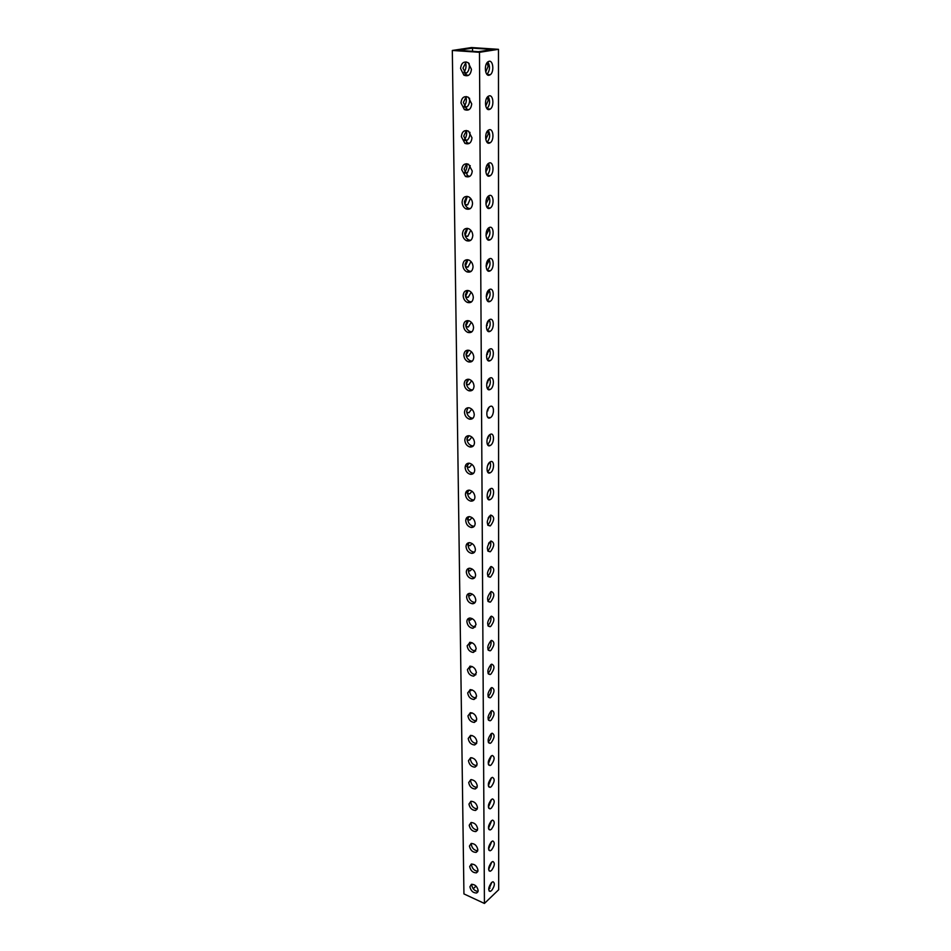 <?xml version="1.0" encoding="UTF-8"?>
<svg xmlns="http://www.w3.org/2000/svg" width="951" height="951" viewBox="0 0 951 951"><rect width="100%" height="100%" fill="white"/><g stroke="black" fill="none" stroke-linecap="round" stroke-linejoin="round"><path stroke-width="1.43" d="M485.747 106.025L488.184 100.556L487.423 97.026M485.783 139.357L488.291 133.972L487.661 130.798M485.83 172L488.398 166.722L487.899 163.905M485.913 204.025L488.505 198.842L488.113 196.37M486.009 235.396L488.612 230.344L488.315 228.216M486.116 266.161L488.719 261.24L488.493 259.457M486.127 265.769L486.722 265.793M486.258 296.343L488.814 291.553L488.671 290.103M486.294 295.856L486.983 295.88M486.413 325.931L488.826 320.19M486.472 325.385L487.233 325.397M486.591 354.973L489.004 350.491M486.686 354.378L487.483 354.378M486.793 383.467L489.099 379.14M486.924 382.837L487.708 382.825M487.007 411.438L489.194 407.266M487.174 410.784L487.922 410.761M487.245 438.875L489.278 435.118M487.447 438.221L488.125 438.185M487.506 465.812L489.349 462.59M487.804 492.249L489.385 489.599M488.136 518.164L489.385 516.179M488.576 543.496L489.29 542.415M460.962 102.922L464.373 109.579C468.581 111.16 471.03 109.27 471.72 103.921L468.368 97.275C464.112 95.647 461.639 97.525 460.962 102.922M468.795 109.781L466.763 109.08L463.363 102.446L466.323 96.55M461.354 136.659L464.908 143.351C468.998 144.778 471.363 142.935 471.993 137.812L468.498 131.143C464.361 129.657 461.972 131.5 461.354 136.659M469.295 143.399L467.262 142.781L463.719 136.112L466.465 130.489M461.722 169.73L465.431 176.446C469.402 177.742 471.684 175.935 472.267 171.037L468.629 164.333C464.599 162.99 462.305 164.785 461.722 169.73M469.77 176.363L467.761 175.804L464.076 169.112L466.62 163.75M462.091 202.147C462.281 205.273 463.565 207.52 465.942 208.875C469.794 210.04 471.993 208.281 472.54 203.597C472.362 200.495 471.102 198.26 468.748 196.869C464.837 195.668 462.626 197.416 462.091 202.147M470.222 208.673L468.261 208.186C465.883 206.831 464.599 204.584 464.421 201.469L466.763 196.358M462.459 233.934C462.661 237.108 463.993 239.355 466.454 240.686C470.186 241.72 472.302 239.997 472.802 235.527C472.611 232.377 471.292 230.118 468.855 228.775C465.075 227.693 462.947 229.417 462.459 233.934M470.674 240.353L468.748 239.925C466.287 238.606 464.956 236.359 464.754 233.185L466.917 228.323M462.816 265.103C463.03 268.325 464.421 270.583 466.965 271.879C470.579 272.782 472.599 271.106 473.051 266.827C472.849 263.629 471.482 261.37 468.962 260.063C465.301 259.112 463.256 260.788 462.816 265.103M471.102 271.415L469.235 271.059C466.691 269.775 465.312 267.516 465.087 264.307L467.084 259.682M463.161 295.678C463.399 298.959 464.837 301.217 467.476 302.466C470.947 303.262 472.897 301.61 473.313 297.532C473.087 294.287 471.66 292.016 469.057 290.744C465.526 289.912 463.565 291.565 463.161 295.678M471.518 301.883L469.723 301.586C467.084 300.35 465.657 298.091 465.419 294.822L467.238 290.424M463.506 325.67C463.767 328.998 465.253 331.269 467.975 332.47C471.327 333.147 473.182 331.542 473.55 327.655C473.313 324.35 471.839 322.08 469.152 320.856C465.752 320.142 463.862 321.747 463.506 325.67M471.91 331.78L470.198 331.542C467.476 330.342 465.99 328.083 465.74 324.766L467.405 320.594M463.838 355.103C464.124 358.491 465.669 360.75 468.463 361.915C471.684 362.486 473.467 360.916 473.8 357.207C473.527 353.843 472.005 351.573 469.235 350.396C465.966 349.79 464.171 351.359 463.838 355.103M472.302 361.118L470.662 360.928C467.868 359.787 466.335 357.517 466.049 354.141L467.571 350.194M464.171 383.99C464.48 387.426 466.073 389.696 468.95 390.802C472.041 391.265 473.729 389.732 474.038 386.201C473.741 382.789 472.171 380.519 469.319 379.39C466.18 378.89 464.468 380.424 464.171 383.99M472.671 389.91L471.125 389.767C468.249 388.674 466.668 386.403 466.359 382.98L467.749 379.235M464.492 412.342C464.825 415.825 466.465 418.095 469.425 419.153C472.385 419.522 474.002 418.024 474.264 414.672C473.955 411.201 472.326 408.93 469.39 407.848C466.394 407.444 464.754 408.942 464.492 412.342M473.027 418.167L471.589 418.071C468.629 417.025 466.989 414.767 466.656 411.284L467.928 407.741M464.813 440.182C465.17 443.713 466.858 445.983 469.901 446.982C472.718 447.267 474.252 445.805 474.501 442.607C474.157 439.089 472.481 436.818 469.473 435.796C466.596 435.487 465.051 436.949 464.813 440.182M473.372 445.912L472.029 445.864C469.009 444.866 467.31 442.607 466.953 439.065L468.106 435.724M465.122 467.512C465.503 471.102 467.25 473.372 470.353 474.299C473.051 474.501 474.513 473.087 474.727 470.044C474.359 466.465 472.623 464.207 469.544 463.244C466.81 463.006 465.336 464.433 465.122 467.512M473.705 473.158L472.469 473.134C469.378 472.207 467.63 469.949 467.25 466.359L468.296 463.196M465.431 494.354C465.847 497.991 467.63 500.25 470.804 501.129C473.372 501.26 474.751 499.869 474.941 496.981C474.549 493.355 472.778 491.096 469.628 490.193C467.012 490.038 465.61 491.429 465.431 494.354M474.026 499.929L472.897 499.929C469.735 499.049 467.951 496.791 467.535 493.153L468.474 490.181M465.728 520.72C466.18 524.405 468.011 526.664 471.244 527.484C473.681 527.532 474.989 526.188 475.167 523.442C474.727 519.769 472.909 517.51 469.699 516.666C467.214 516.583 465.895 517.938 465.728 520.72M474.335 526.212L473.325 526.236C470.091 525.416 468.261 523.169 467.821 519.484L468.665 516.678M466.026 546.611C466.501 550.356 468.379 552.602 471.672 553.363C473.99 553.351 475.227 552.044 475.381 549.428C474.918 545.708 473.051 543.461 469.782 542.676C467.416 542.652 466.168 543.972 466.026 546.611M474.632 552.032L473.729 552.067C470.448 551.318 468.57 549.084 468.094 545.339L468.855 542.7M466.311 572.062C466.822 575.854 468.748 578.089 472.088 578.779C474.287 578.719 475.452 577.447 475.583 574.963C475.096 571.194 473.182 568.948 469.865 568.234C467.619 568.27 466.442 569.554 466.311 572.062M474.918 577.412L474.133 577.459C470.793 576.77 468.867 574.535 468.368 570.755L469.996 570.933L472.136 568.995M466.596 597.073C467.143 600.901 469.105 603.136 472.492 603.766C474.573 603.659 475.678 602.423 475.785 600.057C475.262 596.241 473.313 594.006 469.949 593.353C467.833 593.436 466.715 594.684 466.596 597.073M475.191 602.352L474.513 602.399C471.137 601.781 469.176 599.546 468.629 595.73L469.247 593.388M466.882 621.645C467.452 625.52 469.461 627.743 472.885 628.314L475.999 624.712C475.441 620.86 473.455 618.637 470.044 618.031C468.035 618.174 466.977 619.374 466.882 621.645M475.464 626.864L474.882 626.923C471.47 626.352 469.473 624.141 468.891 620.266L469.437 618.079M467.155 645.812C467.761 649.723 469.794 651.934 473.265 652.445L476.189 648.951C475.595 645.063 473.574 642.84 470.127 642.305L467.155 645.812M475.726 650.96L475.25 651.019C471.791 650.508 469.758 648.309 469.152 644.398L469.639 642.353M467.428 669.563C468.07 673.51 470.139 675.709 473.622 676.161L476.392 672.773C475.762 668.85 473.705 666.639 470.234 666.164L467.428 669.563M475.975 674.651L475.595 674.699C472.112 674.259 470.044 672.06 469.402 668.113L469.842 666.211M467.69 692.922C468.368 696.905 470.472 699.092 473.978 699.484L476.582 696.203C475.916 692.233 473.836 690.046 470.329 689.618L467.69 692.922M476.213 697.951L475.94 697.986C472.421 697.606 470.329 695.419 469.651 691.448L470.032 689.665M467.951 715.889C468.665 719.895 470.793 722.071 474.323 722.415L476.772 719.241C476.071 715.247 473.967 713.06 470.436 712.691L467.951 715.889M476.451 720.87L476.261 720.894C472.73 720.561 470.614 718.385 469.901 714.379L470.234 712.727M468.213 738.475C468.962 742.517 471.102 744.681 474.656 744.966L476.95 741.899C476.225 737.869 474.097 735.694 470.555 735.385L468.213 738.475M476.677 743.409L476.582 743.42C473.027 743.135 470.888 740.984 470.139 736.942L470.436 735.408M468.463 760.693C469.247 764.77 471.411 766.922 474.977 767.148L477.14 764.176C476.38 760.122 474.216 757.971 470.662 757.709L468.463 760.693M474.977 767.148L476.879 765.579C473.325 765.353 471.149 763.201 470.376 759.136L470.626 757.709M468.712 782.566C469.521 786.655 471.72 788.795 475.286 788.973L477.319 786.108C476.522 782.019 474.347 779.879 470.781 779.665L468.712 782.566M477.105 787.392C473.562 787.155 471.399 785.015 470.614 780.973L470.828 779.654M468.962 804.07C469.806 808.184 472.005 810.311 475.583 810.454L477.497 807.672C476.665 803.571 474.478 801.443 470.911 801.277L468.962 804.07M477.319 808.849C473.788 808.6 471.637 806.472 470.84 802.466L471.03 801.253M469.2 825.242C470.079 829.367 472.302 831.483 475.869 831.578L477.675 828.892C476.808 824.779 474.597 822.663 471.03 822.532L469.2 825.242M477.521 829.973C474.014 829.7 471.862 827.584 471.066 823.602L471.22 822.496M469.437 846.069C470.341 850.218 472.576 852.322 476.142 852.381L477.842 849.778C476.95 845.653 474.727 843.537 471.161 843.466L469.437 846.069M477.711 850.765C474.228 850.467 472.088 848.351 471.292 844.417L471.423 843.406M469.675 866.587C470.602 870.736 472.849 872.828 476.415 872.852L478.008 870.343C477.093 866.195 474.858 864.102 471.292 864.055L469.675 866.587M477.901 871.235C474.442 870.914 472.302 868.798 471.518 864.899L471.625 863.983M469.901 886.772C470.864 890.944 473.123 893.013 476.677 893.001L478.175 890.576C477.236 886.415 474.977 884.335 471.434 884.323L469.901 886.772M478.091 891.384C474.644 891.039 472.516 888.935 471.732 885.072L471.815 884.24M485.723 71.991L488.065 66.463L487.162 62.576M460.569 68.496L463.85 75.129C468.165 76.841 470.697 74.903 471.434 69.316L468.213 62.707C463.85 60.935 461.294 62.861 460.569 68.496M468.296 75.462L466.263 74.701L462.994 68.08L466.18 61.91M464.896 107.308L466.989 106.881C469.057 105.014 469.901 102.126 469.544 98.238M464.207 106.132C466.204 103.647 466.798 100.521 465.99 96.74M464.991 140.522L467.203 140.189C469.14 138.549 470.044 135.922 469.925 132.308M464.421 139.452C466.394 137.158 467.06 134.186 466.442 130.501M465.11 173.082L467.428 172.844L470.246 165.64M464.647 172.095C466.525 170.063 467.274 167.281 466.893 163.774M465.253 205.012L467.642 204.869L470.519 198.26M464.873 204.096L467.286 196.405M465.431 236.347L467.844 236.276L470.769 230.213M465.11 235.468L467.63 228.383M465.621 267.076L468.047 267.076L470.971 261.513M465.36 266.244L467.94 259.754M465.835 297.247L468.237 297.306L471.161 292.195M465.598 296.415L468.201 290.495M466.061 326.871L468.427 326.978L471.327 322.282M465.859 326.027L468.439 320.665M466.299 355.947L468.617 356.09L471.47 351.787M466.121 355.08L468.629 350.241M466.537 384.501L468.807 384.668L471.601 380.721M466.394 383.586L468.795 379.271M466.786 412.544L468.986 412.734L471.72 409.12M467.048 440.087L469.259 440.242L471.815 436.996M466.87 439.124L469.057 435.724M467.31 467.143L469.521 467.25L471.898 464.361M466.703 466.406L469.14 463.185M467.571 493.735L469.782 493.795L471.981 491.227M466.941 492.951L469.2 490.145M467.833 519.852L470.044 519.864L472.041 517.606M467.167 519.02L469.235 516.631M468.094 545.529L470.305 545.482L472.088 543.532M467.44 544.614L469.235 542.664M468.629 595.564L470.163 595.718L472.16 594.018M468.902 619.957L470.329 620.088L472.183 618.614M469.176 643.934L472.183 642.781M469.437 667.507L472.183 666.544M469.711 690.699L472.16 689.915M469.984 713.5L472.112 712.893M489.242 109.555L490.276 109.068C494.33 106.476 493.403 94.672 489.206 95.849L488.136 96.348C484.047 99.011 485.069 110.815 489.242 109.555M488.041 96.42C490.359 100.758 490.015 104.848 487.007 108.687M489.349 143.149L490.264 142.721C494.365 140.189 493.521 128.421 489.301 129.728L488.339 130.18C484.225 132.783 485.165 144.552 489.349 143.149M488.243 130.251C490.466 134.555 490.062 138.561 487.043 142.281M489.444 176.09L490.264 175.697C494.389 173.225 493.628 161.492 489.408 162.93L488.541 163.334C484.392 165.866 485.248 177.611 489.444 176.09M488.445 163.406C490.55 167.661 490.098 171.596 487.078 175.21M489.539 208.376L490.252 208.031C494.425 205.63 493.747 193.909 489.503 195.478L488.743 195.835C484.558 198.307 485.319 210.028 489.539 208.376M488.636 195.918C490.633 200.126 490.134 203.989 487.114 207.496M489.634 240.032L490.24 239.735C494.449 237.405 493.854 225.684 489.599 227.384L488.945 227.693C484.725 230.094 485.402 241.816 489.634 240.032M488.814 227.788C490.716 231.949 490.157 235.741 487.15 239.153M489.729 271.083L490.229 270.833C494.472 268.562 493.973 256.853 489.694 258.672L489.147 258.945C484.891 261.275 485.474 272.985 489.729 271.083M488.992 259.041C490.787 263.165 490.193 266.886 487.185 270.191M489.824 301.538L490.217 301.348C494.484 299.137 494.08 287.428 489.777 289.366L489.337 289.579C485.058 291.85 485.545 303.571 489.824 301.538M489.171 289.698C490.859 293.776 490.217 297.425 487.233 300.647M489.908 331.423L490.205 331.269C494.496 329.141 494.187 317.408 489.872 319.477L489.539 319.643C485.224 321.842 485.616 333.563 489.908 331.423M489.337 319.774C490.93 323.804 490.24 327.394 487.269 330.532M489.991 360.738L490.193 360.643C494.508 358.575 494.294 346.83 489.967 349.017L489.729 349.136C485.39 351.264 485.688 363.009 489.991 360.738M489.492 349.279C490.989 353.273 490.264 356.791 487.316 359.847M490.086 389.518L490.181 389.47C494.52 387.473 494.401 375.704 490.05 378.011L489.908 378.082C485.545 380.138 485.747 391.907 490.086 389.518M489.646 378.236C491.049 382.183 490.288 385.642 487.364 388.626M490.169 417.762C494.52 415.837 494.508 404.056 490.134 406.469L490.098 406.493C485.711 408.478 485.806 420.271 490.169 417.762L487.601 417.156M490.252 445.496C494.532 443.499 494.579 432.004 490.276 434.381L490.217 434.417C485.913 436.39 485.866 447.921 490.157 445.555L490.252 445.496M489.943 434.571C491.156 438.423 490.324 441.763 487.471 444.604M490.336 472.73C494.52 470.674 494.651 459.523 490.454 461.77L490.3 461.841C486.104 463.874 485.949 475.072 490.145 472.825L490.336 472.73M490.086 461.972C491.203 465.776 490.347 469.057 487.518 471.839M490.407 499.477C494.496 497.361 494.734 486.543 490.621 488.659L490.383 488.778C486.27 490.871 486.044 501.736 490.134 499.62L490.407 499.477M490.217 488.885C491.251 492.642 490.371 495.875 487.566 498.574M490.49 525.748C494.591 520.114 494.698 516.548 490.799 515.073L490.454 515.24C486.341 520.875 486.234 524.441 490.122 525.939L490.49 525.748M490.347 515.311C491.298 519.02 490.383 522.194 487.625 524.845M490.573 551.556C494.603 546.005 494.734 542.486 490.966 541.012L490.538 541.238C486.484 546.777 486.341 550.296 490.11 551.794L490.573 551.556M490.478 541.274C491.334 544.935 490.407 548.061 487.685 550.665M490.609 566.772C486.627 572.24 486.46 575.712 490.098 577.198L490.645 576.912C494.615 571.444 494.77 567.973 491.12 566.511L490.609 566.772C491.37 570.398 490.419 573.465 487.744 576.009M490.692 591.867C486.769 597.252 486.567 600.687 490.086 602.173L490.716 601.84C494.627 596.443 494.817 593.02 491.287 591.558L490.692 591.867C491.405 595.374 490.454 598.393 487.851 600.913L487.804 600.937M490.787 626.329C494.639 621.015 494.853 617.627 491.441 616.177L490.764 616.533C486.912 621.847 486.686 625.235 490.086 626.709L490.787 626.329M490.823 616.498C491.453 619.933 490.49 622.905 487.946 625.378L487.863 625.437M490.859 650.413C494.639 645.17 494.889 641.83 491.584 640.38L490.835 640.784C487.043 646.014 486.793 649.355 490.086 650.829L490.859 650.413M490.93 640.712C491.489 644.077 490.526 646.989 488.041 649.438L487.922 649.509M490.93 674.081C494.651 668.922 494.924 665.617 491.726 664.167L490.906 664.618C487.174 669.766 486.9 673.082 490.074 674.544L490.93 674.081M491.025 664.523C491.524 667.816 490.561 670.669 488.136 673.082L487.994 673.189M491.001 697.356C494.663 692.269 494.948 689 491.869 687.561L490.978 688.048C487.304 693.136 487.007 696.405 490.074 697.868L491.001 697.356M491.12 687.942C491.548 691.163 490.585 693.957 488.232 696.346L488.053 696.465M491.073 720.252C494.675 715.223 494.984 712.002 492.012 710.575L491.049 711.098C487.435 716.115 487.114 719.348 490.074 720.799L491.073 720.252M491.215 710.968C491.584 714.118 490.621 716.864 488.327 719.206L488.125 719.36M491.144 742.767C494.675 737.81 495.019 734.624 492.142 733.197L491.108 733.756C487.566 738.713 487.221 741.911 490.086 743.349L491.144 742.767M491.31 733.613C491.619 736.692 490.657 739.391 488.41 741.709L488.196 741.875M491.203 764.913C494.686 760.027 495.043 756.877 492.273 755.451L491.18 756.057C487.685 760.943 487.328 764.105 490.086 765.543L491.203 764.913M491.394 755.89L488.267 764.022M491.275 786.715C494.698 781.877 495.067 778.762 492.392 777.347L491.251 777.989C487.815 782.816 487.423 785.93 490.086 787.369L491.275 786.715M491.477 777.811L488.339 785.811M491.334 808.148C494.698 803.381 495.102 800.302 492.523 798.899L491.31 799.577C487.934 804.332 487.53 807.423 490.098 808.849L491.334 808.148M491.56 799.375L488.41 807.256M491.394 829.248C494.71 824.541 495.126 821.498 492.63 820.095L491.37 820.808C488.053 825.504 487.637 828.571 490.11 829.985L491.394 829.248M491.631 820.594L488.481 828.345M491.465 850.016C494.722 845.368 495.15 842.348 492.749 840.957L491.441 841.706C488.172 846.354 487.732 849.374 490.122 850.788L491.465 850.016M491.703 841.48L488.552 849.112M491.524 870.462C494.734 865.874 495.174 862.878 492.856 861.499L491.501 862.284C488.279 866.872 487.827 869.856 490.134 871.271L491.524 870.462M491.774 862.046L488.624 869.547M491.584 890.588C494.734 886.047 495.198 883.099 492.963 881.72L491.56 882.54C488.398 887.069 487.922 890.029 490.157 891.42L491.584 890.588M491.845 882.29L488.707 889.672M464.849 73.417L466.751 72.906C468.974 70.743 469.758 67.58 469.081 63.408M463.993 72.133C466.014 69.435 466.513 66.154 465.514 62.314M489.147 75.26L490.276 74.737C494.294 72.074 493.284 60.234 489.099 61.28L487.922 61.815C483.881 64.549 484.986 76.401 489.147 75.26M487.839 61.886C490.264 66.273 489.979 70.445 486.971 74.404M498.479 49.321L471.553 47.55L452.319 50.462L479.482 52.305L498.479 49.321L498.681 889.732L484.428 903.45L463.933 893.916L452.319 50.462M492.737 49.464L472.528 48.132L458.12 50.32L478.472 51.699L492.737 49.464M489.967 888.258L488.862 887.747M476.047 886.106L473.194 888.781M479.482 52.305L484.428 903.45M493.426 409.001L493.426 411.973M472.528 48.132L472.552 51.295M468.986 412.734L466.739 412.199M470.258 735.943L472.041 735.503M470.531 758.006L471.934 757.745M470.804 779.725L471.708 779.63M468.368 570.755L469.045 568.27M466.763 109.08L464.373 109.579M467.262 142.781L464.908 143.351M467.761 175.804L465.431 176.446M468.261 208.186L465.942 208.875M468.748 239.925L466.454 240.686M469.235 271.059L466.965 271.879M469.723 301.586L467.476 302.466M470.198 331.542L467.975 332.47M470.662 360.928L468.463 361.915M471.125 389.767L468.95 390.802M471.589 418.071L469.425 419.153M472.029 445.864L469.901 446.982M472.469 473.134L470.353 474.299M472.897 499.929L470.804 501.129M473.325 526.236L471.244 527.484M473.729 552.067L471.672 553.363M474.133 577.459L472.088 578.779M474.513 602.399L472.492 603.766M474.882 626.923L472.885 628.314M475.25 651.019L473.265 652.445M475.595 674.699L473.622 676.161M475.94 697.986L473.978 699.484M476.261 720.894L474.323 722.415M476.582 743.42L474.656 744.966M477.093 787.452L475.286 788.973M477.271 808.98L475.583 810.454M477.45 830.175L475.869 831.578M477.628 851.038L476.142 852.381M477.794 871.568L476.415 872.852M477.961 891.776L476.677 893.001M466.263 74.701L463.85 75.129M464.48 106.643L466.989 106.881M464.635 139.904L467.203 140.189M464.825 172.523L467.428 172.844M465.027 204.501L467.642 204.869M465.241 235.872L467.844 236.276M465.479 266.649L468.047 267.076M465.717 296.843L468.237 297.306M465.954 326.49L468.427 326.978M466.216 355.579L468.617 356.09M466.465 384.145L468.807 384.668M487.078 108.771L490.276 109.068M487.114 142.377L490.264 142.721M487.162 175.305L490.264 175.697M487.209 207.603L490.252 208.031M487.257 239.283L490.24 239.735M487.304 270.346L490.229 270.833M487.364 300.825L490.217 301.348M487.423 330.722L490.205 331.269M487.483 360.072L490.193 360.643M487.542 388.876L490.181 389.47M464.338 72.716L466.751 72.906M487.043 74.487L490.276 74.737M489.052 890.921L490.157 891.42M488.98 870.747L490.134 871.271M488.909 850.253L490.122 850.788M488.838 829.438L490.11 829.985M488.766 808.291L490.098 808.849M488.695 786.798L490.086 787.369M488.624 764.949L490.086 765.543M488.541 742.755L490.086 743.349M488.469 720.192L490.074 720.799M488.398 697.249L490.074 697.868M488.327 673.914L490.074 674.544M488.243 650.199L490.086 650.829M488.172 626.067L490.086 626.709M488.101 601.519L490.086 602.173M488.029 576.556L490.098 577.198M487.958 551.152L490.11 551.794M487.887 525.297L490.122 525.939M487.815 498.99L490.134 499.62M487.744 472.195L490.145 472.825M487.673 444.925L490.157 445.555M470.614 757.757L471.268 758.018M470.329 735.658L471.114 735.967M470.056 713.202L470.959 713.547M469.77 690.39L470.804 690.759M469.497 667.186L470.638 667.602M469.212 643.601L470.483 644.041M468.926 619.624L470.329 620.088M468.653 595.231L470.163 595.718M468.368 570.422L469.996 570.933M468.094 545.185L469.83 545.708M467.821 519.519L469.663 520.054M467.547 493.391L469.497 493.938M467.274 466.81L469.33 467.345M467 439.742L469.152 440.289"/></g></svg>
